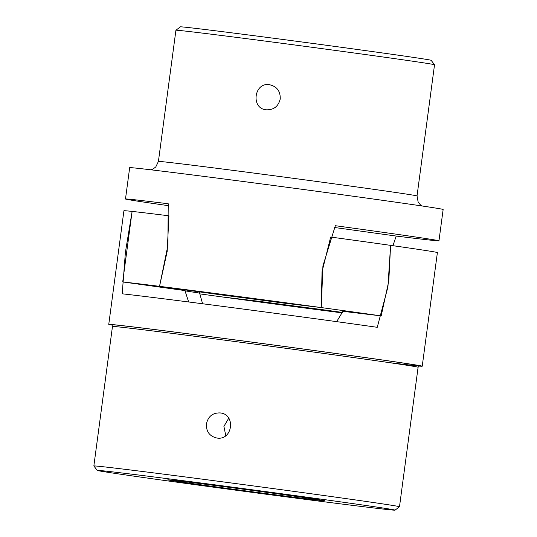 <?xml version="1.0" encoding="UTF-8"?>
<svg xmlns="http://www.w3.org/2000/svg" width="537" height="537" viewBox="0 0 537 537"><rect width="100%" height="100%" fill="white"/><g stroke="black" fill="none" stroke-linecap="round" stroke-linejoin="round"><path stroke-width="0.81" d="M259.438 301.371A87.954 0.752 -172.4 0 0 291.49 305.634A87.954 0.752 -172.4 0 0 320.797 309.433L342.384 312.427L320.797 309.433A87.954 0.752 7.6 0 1 291.49 305.634A87.954 0.752 7.6 0 1 259.438 301.371L221.231 296.813L259.438 301.371M342.975 311.332L381.183 315.89A158.126 1.356 -172.4 0 0 321.26 307.573L283.053 303.016A87.954 0.752 -172.4 0 0 251.007 298.753A87.954 0.752 -172.4 0 0 221.694 294.961L159.529 286.335A158.126 1.356 -172.4 0 0 122.705 281.938L184.869 290.571M122.705 281.938L132.115 211.41A158.126 1.356 7.6 0 1 168.94 215.807L167.175 251.437L159.529 286.335L221.694 294.961A87.954 0.752 7.6 0 1 251.007 298.753A87.954 0.752 7.6 0 1 283.053 303.016L321.26 307.573L322.032 271.776L330.671 237.045A158.126 1.356 7.6 0 1 390.594 245.362L388.795 281.039L381.183 315.89M184.929 290.786A87.954 0.752 -172.4 0 0 199.516 293.054M199.71 293.867A158.126 1.356 -172.4 0 0 221.231 296.813A158.126 1.356 -172.4 0 0 307.641 308.379A158.126 1.356 -172.4 0 0 342.136 312.87M125.49 198.999L129.672 167.651A158.126 1.356 7.6 0 1 250.014 182.385A158.126 1.356 7.6 0 1 443.146 209.477L438.964 240.824A158.126 1.356 -172.4 0 0 335.336 225.715L322.925 265.889L321.26 307.573A158.126 1.356 -172.4 0 0 234.857 296.015A158.126 1.356 -172.4 0 0 159.529 286.335L167.873 245.59L168.235 203.765A158.126 1.356 -172.4 0 0 125.49 198.999A158.126 1.356 -172.4 0 0 168.39 205.664M417.034 195.945L434.534 64.762A130.451 1.114 -172.4 0 0 434.534 64.749L431.137 60.312A126.504 1.081 -172.4 0 0 427.714 59.607A126.504 1.081 -172.4 0 0 291.698 40.631A126.504 1.081 -172.4 0 0 180.365 26.85L175.928 30.247A130.451 1.114 -172.4 0 0 175.921 30.253L158.415 161.436A130.451 1.114 7.6 0 1 257.7 173.592A130.451 1.114 7.6 0 1 413.497 195.213A130.451 1.114 7.6 0 1 417.034 195.945L418.142 201.993L420.256 204.671L422.136 205.993M434.534 64.749A130.451 1.114 -172.4 0 0 431.003 64.024A130.451 1.114 -172.4 0 0 290.739 44.457A130.451 1.114 -172.4 0 0 175.928 30.247M280.26 98.607L280.025 100.01M266.211 109.803C250.531 108.534 254.082 81.913 269.561 84.725C276.911 86.45 280.468 91.169 280.227 98.889C278.435 106.4 273.769 110.038 266.211 109.803L265.768 109.736M269.561 84.725L270.004 84.792M334.538 227.5L396.219 236.058A158.126 1.356 -172.4 0 0 438.964 240.824M396.219 236.058L392.943 245.698M418.981 366.053A158.126 1.356 -172.4 0 0 422.23 366.207A158.126 1.356 -172.4 0 0 417.947 365.321A158.126 1.356 -172.4 0 0 247.262 341.505A158.126 1.356 -172.4 0 0 108.756 324.382A158.126 1.356 -172.4 0 0 111.938 325.08M108.756 324.382L123.919 210.752A158.126 1.356 7.6 0 1 132.115 211.41L125.396 252.383L122.214 293.813A158.126 1.356 7.6 0 1 377.256 327.308L387.929 286.933L390.594 245.362A158.126 1.356 7.6 0 1 433.111 251.692A158.126 1.356 7.6 0 1 437.393 252.578L422.23 366.207M199.247 291.846L202.603 303.767M343.358 310.608L336.659 321.65M101.318 471.251A150.219 1.282 7.6 0 1 97.257 470.419A150.219 1.282 7.6 0 1 228.198 486.589A150.219 1.282 7.6 0 1 390.983 509.298A150.219 1.282 7.6 0 1 395.044 510.15A150.219 1.282 7.6 0 1 262.841 493.785A150.219 1.282 7.6 0 1 101.318 471.251M97.257 470.419L93.861 465.975A154.173 1.316 7.6 0 1 93.854 465.962A154.173 1.316 7.6 0 1 228.896 482.662A154.173 1.316 7.6 0 1 395.319 505.874A154.173 1.316 7.6 0 1 399.494 506.747A154.173 1.316 7.6 0 1 399.488 506.753L418.101 367.254A154.173 1.316 -172.4 0 0 413.926 366.388A154.173 1.316 -172.4 0 0 229.802 340.834A154.173 1.316 -172.4 0 0 112.468 326.476C112.132 325.12 111.83 324.576 111.548 324.845M220.183 412.933C236.152 414.249 232.602 440.87 216.841 438.011C209.571 436.299 206.101 431.594 206.436 423.888C208.134 416.363 212.719 412.711 220.183 412.933L220.633 413M216.841 438.011L216.391 437.944M322.381 500.283A79.06 0.678 7.6 0 1 324.523 500.726A79.06 0.678 7.6 0 1 255.27 492.167A79.06 0.678 7.6 0 1 169.927 480.259A79.06 0.678 7.6 0 1 167.786 479.816A79.06 0.678 7.6 0 1 237.032 488.381A79.06 0.678 7.6 0 1 322.381 500.283M228.722 418.229L223.909 426.378L225.768 435.661M188.662 301.975L184.681 289.826M111.629 324.878A155.757 1.329 7.6 0 1 229.648 339.209A155.757 1.329 7.6 0 1 394.715 361.804A155.757 1.329 7.6 0 1 388.681 362.542M158.415 161.436L155.764 166.98L153.018 169.014L150.863 169.793M418.101 367.254L419.424 365.925M93.854 465.962L112.468 326.476M395.044 510.15L399.488 506.753"/></g></svg>
